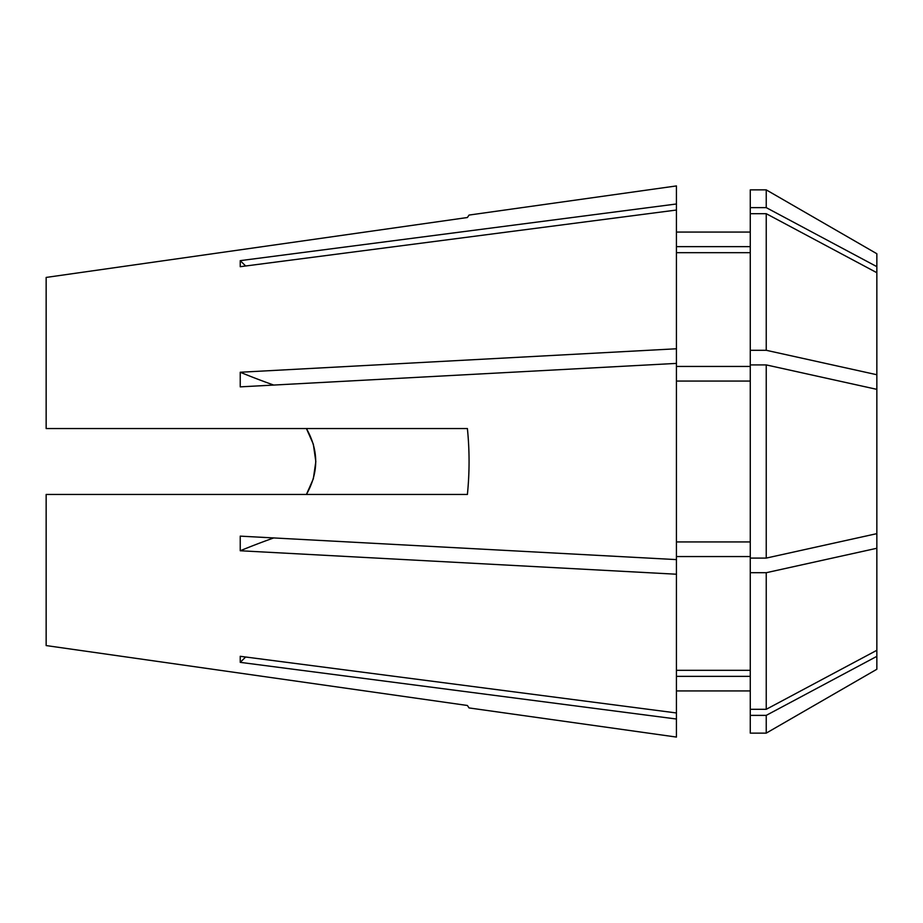 <?xml version="1.0" encoding="UTF-8"?>
<svg xmlns="http://www.w3.org/2000/svg" width="923" height="923" viewBox="0 0 923 923"><rect width="100%" height="100%" fill="white"/><g stroke="black" fill="none" stroke-linecap="round" stroke-linejoin="round"><path stroke-width="1.38" d="M313.289 444.078L306.413 428.537C318.804 450.447 318.804 472.414 306.413 494.463L313.278 478.956M313.324 478.795L315.816 461.742M315.816 461.477L313.335 444.251M469.046 707.929L467.396 705.484L469.046 707.929L676.432 737.073L676.432 719.017L240.234 662.356L240.234 656.299L676.432 712.96L676.432 719.017M46.15 645.569L467.396 705.484L46.15 645.569L46.15 494.463L467.396 494.463C469.622 472.484 469.622 450.516 467.396 428.537L46.15 428.537L46.15 277.431L467.396 217.516L469.046 215.071L676.432 185.927L676.432 203.983L240.234 260.644L240.234 266.701L676.432 210.04L676.432 348.779L240.234 372.246L240.234 386.864L676.432 363.397L676.432 712.96M676.432 574.221L240.234 550.754L240.234 536.136L676.432 559.603M676.432 232.065L750.272 232.065M750.272 207.629L750.272 189.873L766.24 189.873L766.24 207.629L750.272 207.629L750.272 558.092L766.24 558.092L766.24 364.908L750.272 364.908M766.24 364.908L876.85 389.356L876.85 669.267L766.24 733.127L766.24 715.371L750.272 715.371L750.272 733.127L766.24 733.127M766.24 189.873L876.85 253.733L876.85 266.655L766.24 207.629M766.24 350.29L766.24 213.686L876.85 272.712L876.85 374.738L766.24 350.29L750.272 350.29M876.85 533.644L766.24 558.092M876.85 548.262L766.24 572.71L766.24 709.314L750.272 709.314L750.272 558.092M876.85 650.288L766.24 709.314M876.85 656.345L766.24 715.371M766.24 213.686L750.272 213.686M766.24 572.71L750.272 572.71M750.272 715.371L750.272 709.314M750.272 246.637L676.432 246.637M750.272 252.683L676.432 252.683M750.272 366.443L676.432 366.443M750.272 381.061L676.432 381.061M750.272 541.939L676.432 541.939M750.272 556.557L676.432 556.557M750.272 670.317L676.432 670.317M750.272 676.363L676.432 676.363L750.272 676.363M676.432 210.04L676.432 203.983M676.432 363.397L676.432 348.779M876.85 272.712L876.85 266.655M876.85 389.356L876.85 374.738M46.15 277.431L467.396 217.516L469.046 215.071M245.68 657.003A659.287 609.099 0 0 0 240.234 662.356M273.716 537.936A659.287 252.302 0 0 0 240.234 550.754M273.716 385.064A659.287 252.302 0 0 1 240.234 372.246M245.68 265.997A659.287 609.099 0 0 1 240.234 260.644M676.432 690.935L750.272 690.935"/></g></svg>
